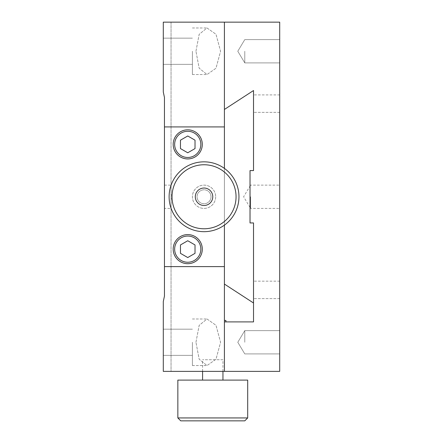 <?xml version="1.0" encoding="UTF-8"?>
<svg xmlns="http://www.w3.org/2000/svg" width="443" height="443" viewBox="0 0 443 443"><rect width="100%" height="100%" fill="white"/><g stroke="black" fill="none" stroke-linecap="round" stroke-linejoin="round"><path stroke-width="0.33" stroke-dasharray="2.21 1.66" d="M253.523 302.995L224.413 284.068L224.413 320.45L225.902 320.45L225.902 321.9L253.523 321.9L253.523 302.995M174.647 249.149A13.096 13.096 0 0 0 187.743 262.245A13.096 13.096 0 0 0 200.84 249.149A13.096 13.096 0 0 0 187.743 236.053A13.096 13.096 0 0 0 174.647 249.149A13.096 13.096 0 0 1 187.743 236.053A13.096 13.096 0 0 1 200.84 249.149A13.096 13.096 0 0 0 187.743 236.053A13.096 13.096 0 0 0 174.647 249.149A13.096 13.096 0 0 0 187.743 262.245A13.096 13.096 0 0 0 200.84 249.149A13.096 13.096 0 0 1 187.743 262.245A13.096 13.096 0 0 1 174.647 249.149M180.467 253.346L187.743 257.549L195.02 253.346L195.02 244.946L187.743 240.748L180.467 244.946L180.467 253.346L187.743 257.549L195.02 253.346L195.02 244.946L187.743 240.748L180.467 244.946L180.467 253.346L187.743 257.549L195.02 253.346L195.02 244.946L187.743 240.748L180.467 244.946L180.467 253.346M200.84 144.379A13.096 13.096 0 0 1 187.743 157.475A13.096 13.096 0 0 1 174.647 144.379A13.096 13.096 0 0 1 187.743 131.283A13.096 13.096 0 0 1 200.84 144.379A13.096 13.096 0 0 0 187.743 131.283A13.096 13.096 0 0 0 174.647 144.379A13.096 13.096 0 0 1 187.743 131.283A13.096 13.096 0 0 1 200.84 144.379A13.096 13.096 0 0 1 187.743 157.475A13.096 13.096 0 0 1 174.647 144.379A13.096 13.096 0 0 0 187.743 157.475A13.096 13.096 0 0 0 200.84 144.379M180.467 140.176L187.743 135.979L195.02 140.176L195.02 148.582L187.743 152.78L180.467 148.582L180.467 140.176L187.743 135.979L195.02 140.176L195.02 148.582L187.743 152.78L180.467 148.582L180.467 140.176L187.743 135.979L195.02 140.176L195.02 148.582L187.743 152.78L180.467 148.582L180.467 140.176M202.29 144.379A14.553 14.553 0 0 0 187.743 129.827A14.553 14.553 0 0 0 173.191 144.379A14.553 14.553 0 0 0 187.743 158.932A14.553 14.553 0 0 0 202.29 144.379A14.553 14.553 0 0 1 187.743 158.932A14.553 14.553 0 0 1 173.191 144.379A14.553 14.553 0 0 0 187.743 158.932A14.553 14.553 0 0 0 202.29 144.379A14.553 14.553 0 0 0 187.743 129.827A14.553 14.553 0 0 0 173.191 144.379A14.553 14.553 0 0 1 187.743 129.827A14.553 14.553 0 0 1 202.29 144.379A14.553 14.553 0 0 1 187.743 158.932A14.553 14.553 0 0 1 173.191 144.379A14.553 14.553 0 0 1 187.743 129.827A14.553 14.553 0 0 1 202.29 144.379A14.553 14.553 0 0 1 187.743 158.932A14.553 14.553 0 0 1 173.191 144.379A14.553 14.553 0 0 1 187.743 129.827A14.553 14.553 0 0 1 202.29 144.379A14.553 14.553 0 0 1 187.743 158.932A14.553 14.553 0 0 1 173.191 144.379A14.553 14.553 0 0 1 187.743 129.827A14.553 14.553 0 0 1 202.29 144.379A14.553 14.553 0 0 1 187.743 158.932A14.553 14.553 0 0 1 173.191 144.379A14.553 14.553 0 0 1 187.743 129.827A14.553 14.553 0 0 1 202.29 144.379M173.191 249.149A14.553 14.553 0 0 1 187.743 234.596A14.553 14.553 0 0 1 202.29 249.149A14.553 14.553 0 0 1 187.743 263.696A14.553 14.553 0 0 1 173.191 249.149A14.553 14.553 0 0 0 187.743 263.696A14.553 14.553 0 0 0 202.29 249.149A14.553 14.553 0 0 1 187.743 263.696A14.553 14.553 0 0 1 173.191 249.149A14.553 14.553 0 0 1 187.743 234.596A14.553 14.553 0 0 1 202.29 249.149A14.553 14.553 0 0 0 187.743 234.596A14.553 14.553 0 0 0 173.191 249.149A14.553 14.553 0 0 0 187.743 263.696A14.553 14.553 0 0 0 202.29 249.149A14.553 14.553 0 0 0 187.743 234.596A14.553 14.553 0 0 0 173.191 249.149A14.553 14.553 0 0 0 187.743 263.696A14.553 14.553 0 0 0 202.29 249.149A14.553 14.553 0 0 0 187.743 234.596A14.553 14.553 0 0 0 173.191 249.149A14.553 14.553 0 0 0 187.743 263.696A14.553 14.553 0 0 0 202.29 249.149A14.553 14.553 0 0 0 187.743 234.596A14.553 14.553 0 0 0 173.191 249.149A14.553 14.553 0 0 0 187.743 263.696A14.553 14.553 0 0 0 202.29 249.149A14.553 14.553 0 0 0 187.743 234.596A14.553 14.553 0 0 0 173.191 249.149M224.413 225.127L224.413 168.395M164.458 126.919L164.458 266.608L224.413 266.608L224.413 126.919L164.458 126.919L164.458 266.608L224.413 266.608L224.413 126.919L164.458 126.919L164.458 266.608L224.413 266.608L224.413 126.919L164.458 126.919L164.458 266.608M236.053 196.764A32.012 32.012 0 0 1 204.04 228.776A32.012 32.012 0 0 1 172.028 196.764A32.012 32.012 0 0 1 204.04 164.752A32.012 32.012 0 0 1 236.053 196.764A32.012 32.012 0 0 1 204.04 228.776A32.012 32.012 0 0 1 172.028 196.764A32.012 32.012 0 0 1 204.04 164.752A32.012 32.012 0 0 1 236.053 196.764A32.012 32.012 0 0 1 204.04 228.776A32.012 32.012 0 0 1 172.028 196.764A32.012 32.012 0 0 1 204.04 164.752A32.012 32.012 0 0 1 236.053 196.764M169.115 196.764A34.925 34.925 0 0 0 204.04 231.683A34.925 34.925 0 0 0 238.96 196.764A34.925 34.925 0 0 1 204.04 231.683A34.925 34.925 0 0 1 169.115 196.764A34.925 34.925 0 0 1 204.04 161.839A34.925 34.925 0 0 1 238.96 196.764A34.925 34.925 0 0 1 204.04 231.683A34.925 34.925 0 0 1 169.115 196.764A34.925 34.925 0 0 1 204.04 161.839A34.925 34.925 0 0 1 238.96 196.764A34.925 34.925 0 0 1 204.04 231.683A34.925 34.925 0 0 1 169.115 196.764A34.925 34.925 0 0 1 204.04 161.839A34.925 34.925 0 0 1 238.96 196.764A34.925 34.925 0 0 1 204.04 231.683A34.925 34.925 0 0 1 169.115 196.764A34.925 34.925 0 0 1 204.04 161.839A34.925 34.925 0 0 1 238.96 196.764A34.925 34.925 0 0 0 204.04 161.839A34.925 34.925 0 0 0 169.115 196.764M195.308 196.764A8.733 8.733 0 0 1 204.04 188.031A8.733 8.733 0 0 1 212.767 196.764A8.733 8.733 0 0 1 204.04 205.491A8.733 8.733 0 0 1 195.308 196.764M215.68 196.764A11.64 11.64 0 0 1 204.04 208.404A11.64 11.64 0 0 1 192.4 196.764A11.64 11.64 0 0 1 204.04 185.124A11.64 11.64 0 0 1 215.68 196.764A11.64 11.64 0 0 1 204.04 208.404A11.64 11.64 0 0 1 192.4 196.764A11.64 11.64 0 0 1 204.04 185.124A11.64 11.64 0 0 1 215.68 196.764M211.018 196.764A6.977 6.977 0 0 1 204.04 203.741A6.977 6.977 0 0 1 197.057 196.764A6.977 6.977 0 0 1 204.04 189.787A6.977 6.977 0 0 1 211.018 196.764A6.977 6.977 0 0 1 204.04 203.741A6.977 6.977 0 0 1 197.057 196.764A6.977 6.977 0 0 1 204.04 189.787A6.977 6.977 0 0 1 211.018 196.764M202.584 380.105L222.956 380.105L202.584 380.105M222.956 371.378L222.956 359.738L202.584 359.738L222.956 359.738M202.584 371.378L202.584 359.738M247.692 380.105L177.848 380.105M247.692 417.937L177.848 417.937M180.755 420.85L244.78 420.85M250.018 196.764L250.029 186.071L250.029 196.764M253.512 170.572L250.018 170.572L250.018 222.956L253.512 222.956L253.512 302.984L224.413 284.068L224.413 109.454L253.512 90.538L253.512 170.572M224.413 126.919L224.413 266.608M262.937 371.378L263.851 371.378M224.413 321.9L224.413 371.378L171.048 371.378L171.048 22.15L224.413 22.15L171.048 22.15L224.413 22.15L224.413 109.454L253.523 90.533L253.523 170.583L250.029 170.583L250.029 222.945L253.523 222.945L253.523 321.9L224.413 321.9L224.413 109.454M244.78 51.25L244.78 62.895L244.78 51.25M279.705 51.25L279.705 62.895L279.705 51.25M244.78 342.273L244.78 330.633L244.78 342.273M279.705 342.273L279.705 330.633L279.705 342.273M279.705 112.367L253.523 112.367L253.523 94.907L253.523 112.367L253.523 94.907L253.523 112.367L279.705 112.367L279.705 94.907L253.523 94.907L279.705 94.907L279.705 112.367M279.705 298.621L253.523 298.621L253.523 281.161L253.523 298.621L253.523 281.161L253.523 298.621L279.705 298.621L279.705 281.161L253.523 281.161L279.705 281.161L279.705 298.621M250.6 196.764L250.6 208.404L250.6 196.764M279.705 196.764L279.705 208.404L279.705 196.764M263.845 371.262L270.08 371.262L263.845 371.378M247.925 371.262L261.846 371.262L247.925 371.378M171.048 371.378L279.705 371.378L279.705 22.15L224.413 22.15L224.413 371.378L171.048 371.378L171.048 22.15L224.413 22.15L163.295 22.15L163.295 91.994L164.458 97.471L164.458 296.057L163.295 301.533L163.295 371.378L224.413 371.378L171.048 371.378M263.629 371.378L262.466 371.378M264.2 371.378L267.351 371.378M261.204 371.378L269.809 371.378L261.204 371.378M263.851 371.262L244.015 371.317L262.466 371.317M244.071 371.317L248.335 371.317M260.107 371.262L247.953 371.262L260.107 371.378M249.044 371.262L256.032 371.378L249.038 371.378M247.953 371.262L261.846 371.378L247.942 371.378M262.749 371.262L262.45 371.317M261.614 371.317L262.09 371.317M262.09 371.262L262.444 371.378M261.614 371.262L261.071 371.317M261.071 371.262L260.617 371.317M260.617 371.262L259.925 371.317M257.976 371.317L259.138 371.317M259.138 371.262L259.925 371.262M257.976 371.262L255.124 371.317M255.124 371.262L253.944 371.317M253.944 371.262L252.521 371.317M252.521 371.262L251.181 371.317M251.181 371.262L250.622 371.317M244.015 371.262L244.32 371.317M248.335 371.262L244.813 371.317M244.813 371.262L244.32 371.262M267.351 371.262L253.147 371.317M253.147 371.262L250.422 371.262M263.585 371.262L262.007 371.317M262.018 371.262L267.661 371.378M267.661 371.262L262.511 371.378M262.505 371.317L264.2 371.262M265.628 371.262L269.809 371.262L265.628 371.378M266.581 371.262L259.332 371.262L266.581 371.378M266.974 371.262L259.332 371.262L266.974 371.378M269.809 371.262L261.204 371.262L269.809 371.262M195.956 51.25L199.167 34.327L207.008 27.97L215.99 34.261L220.581 51.25L215.996 68.239L207.008 74.535L199.178 68.2L195.956 51.25L199.167 68.183L207.008 74.535L215.99 68.244L220.581 51.25L215.996 34.261L207.008 27.97L199.178 34.305L195.956 51.25M195.956 342.273L199.167 325.35L207.008 318.993L215.99 325.278L220.581 342.273L215.996 359.262L207.008 365.558L199.178 359.218L195.956 342.273L199.167 359.201L207.008 365.558L215.99 359.267L220.581 342.273L215.996 325.284L207.008 318.993L199.178 325.328L195.956 342.273M192.4 51.25L192.4 74.535L192.4 51.25M163.295 51.25L163.295 64.346L163.295 51.25M192.4 342.273L192.4 365.558L192.4 342.273M163.295 342.273L163.295 329.177L163.295 342.273M164.458 185.124L171.048 185.124L171.264 196.764L171.048 208.404L164.458 208.404L164.458 185.124L164.458 208.404M171.02 371.262L178.069 371.378L171.02 371.378M177.51 371.378L178.18 371.262L177.51 371.378M173.667 371.262L169.115 371.262L173.667 371.378M170.965 371.262L175.611 371.262L170.965 371.378M170.682 371.262L177.062 371.262L170.682 371.378M175.611 371.262L169.004 371.262L175.611 371.378M177.51 371.262L176.84 371.262L177.51 371.262M175.483 371.262L169.115 371.262L175.483 371.378M170.677 371.262L177.848 371.262L170.677 371.378M250.018 207.435L243.606 196.764L250.018 186.093M237.786 51.25L244.78 39.61L279.705 39.61L244.78 39.61L237.786 51.25L244.78 62.895L279.705 62.895L244.78 62.895L237.786 51.25M237.786 342.273L244.78 330.633L279.705 330.633L244.78 330.633L237.786 342.273L244.78 353.913L279.705 353.913L244.78 353.913L237.786 342.273M250.029 186.071L250.6 185.124L279.705 185.124M250.029 207.457L250.6 208.404L279.705 208.404M163.295 38.159L192.4 38.159L163.295 38.159M192.4 27.97L207.008 27.97L192.4 27.97M163.295 329.177L192.4 329.177L163.295 329.177M192.4 318.993L207.008 318.993L192.4 318.993M192.4 365.558L207.008 365.558L192.4 365.558M163.295 355.369L192.4 355.369L163.295 355.369M192.4 74.535L207.008 74.535L192.4 74.535M163.295 64.346L192.4 64.346L163.295 64.346"/><path stroke-width="0.66" d="M253.523 302.995L224.413 284.068L224.413 320.45L225.902 320.45L225.902 321.9L253.523 321.9L253.523 302.995M200.84 249.149A13.096 13.096 0 0 1 187.743 262.245A13.096 13.096 0 0 1 174.647 249.149A13.096 13.096 0 0 1 187.743 236.053A13.096 13.096 0 0 1 200.84 249.149M187.743 257.549L195.02 253.346L195.02 244.946L187.743 240.748L180.467 244.946L180.467 253.346L187.743 257.549M174.647 144.379A13.096 13.096 0 0 0 187.743 157.475A13.096 13.096 0 0 0 200.84 144.379A13.096 13.096 0 0 0 187.743 131.283A13.096 13.096 0 0 0 174.647 144.379M187.743 135.979L195.02 140.176L195.02 148.582L187.743 152.78L180.467 148.582L180.467 140.176L187.743 135.979M173.191 144.379A14.553 14.553 0 0 1 187.743 129.827A14.553 14.553 0 0 1 202.29 144.379A14.553 14.553 0 0 1 187.743 158.932A14.553 14.553 0 0 1 173.191 144.379M202.29 249.149A14.553 14.553 0 0 0 187.743 234.596A14.553 14.553 0 0 0 173.191 249.149A14.553 14.553 0 0 0 187.743 263.696A14.553 14.553 0 0 0 202.29 249.149M224.413 168.395L224.413 126.919L164.458 126.919L164.458 266.608L224.413 266.608L224.413 225.127M172.028 196.764A32.012 32.012 0 0 0 204.04 228.776A32.012 32.012 0 0 0 236.053 196.764A32.012 32.012 0 0 0 204.04 164.752A32.012 32.012 0 0 0 172.028 196.764M238.96 196.764A34.925 34.925 0 0 1 204.04 231.683A34.925 34.925 0 0 1 169.115 196.764A34.925 34.925 0 0 1 204.04 161.839A34.925 34.925 0 0 1 238.96 196.764M195.308 196.764A8.733 8.733 0 0 1 204.04 188.031A8.733 8.733 0 0 1 212.767 196.764A8.733 8.733 0 0 1 204.04 205.491A8.733 8.733 0 0 1 195.308 196.764M247.692 417.937L244.78 420.85L180.755 420.85L177.848 417.937L247.692 417.937L247.692 380.105L177.848 380.105L177.848 417.937M222.956 380.105L222.956 371.378M202.584 380.105L202.584 371.378M253.512 170.572L250.018 170.572L250.018 222.956L253.512 222.956L253.512 302.984L224.413 284.068L224.413 266.608L224.413 371.378L279.705 371.378L279.705 22.15L224.413 22.15L224.413 109.454L253.512 90.538L253.512 170.572M224.413 109.454L224.413 126.919L224.413 109.454L253.523 90.533L253.523 170.583L250.029 170.583L250.029 222.945L253.523 222.945L253.523 321.9L224.413 321.9M164.458 266.608L164.458 296.057L163.295 301.533L163.295 371.378L224.413 371.378L224.413 266.608M224.413 126.919L224.413 22.15L163.295 22.15L163.295 91.994L164.458 97.471L164.458 126.919"/></g></svg>
